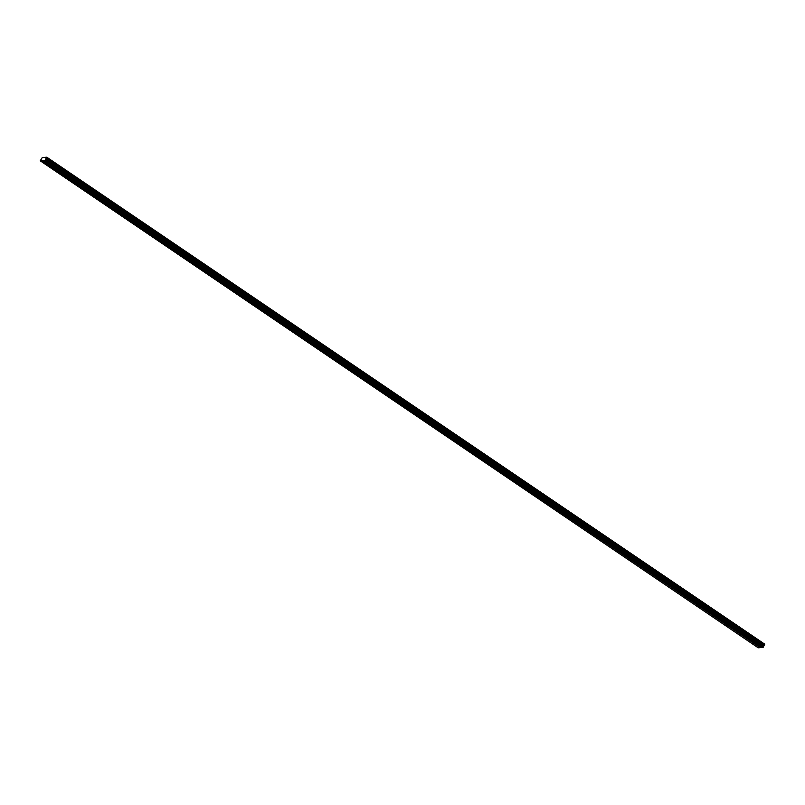<?xml version="1.0" encoding="UTF-8"?>
<svg xmlns="http://www.w3.org/2000/svg" width="805" height="805" viewBox="0 0 805 805"><rect width="100%" height="100%" fill="white"/><g stroke="black" fill="none" stroke-linecap="round" stroke-linejoin="round"><path stroke-width="1.21" d="M60.536 173.618L59.55 173.266L60.536 173.618M74.13 182.846L73.154 182.483L74.13 182.846M87.725 192.063L86.749 191.711L87.725 192.063M101.329 201.29L100.343 200.928L101.329 201.29M114.924 210.518L113.948 210.155L114.924 210.518M128.518 219.735L127.542 219.383L128.518 219.735M142.123 228.962L141.137 228.6L142.123 228.962M155.717 238.179L154.741 237.827L155.717 238.179M169.322 247.407L168.336 247.044L169.322 247.407M182.916 256.634L181.93 256.272L182.916 256.634M196.511 265.851L195.535 265.499L196.511 265.851M210.115 275.079L209.129 274.716L210.115 275.079M223.71 284.306L222.733 283.944L223.71 284.306M237.304 293.523L236.328 293.171L237.304 293.523M250.908 302.75L249.922 302.388L250.908 302.75M264.503 311.968L263.527 311.616L264.503 311.968M278.097 321.195L277.121 320.833L278.097 321.195M291.702 330.422L290.716 330.06L291.702 330.422M305.296 339.64L304.32 339.287L305.296 339.64M318.891 348.867L317.915 348.505L318.891 348.867M332.495 358.084L331.509 357.732L332.495 358.084M346.09 367.311L345.114 366.949L346.09 367.311M359.684 376.539L358.708 376.177L359.684 376.539M373.289 385.756L372.302 385.404L373.289 385.756M386.883 394.983L385.907 394.621L386.883 394.983M46.932 164.401L45.955 164.039L46.932 164.401M63.494 173.367L62.518 173.005L63.494 173.367M77.099 182.584L76.113 182.232L77.099 182.584M90.693 191.811L89.707 191.449L90.693 191.811M104.288 201.039L103.312 200.676L104.288 201.039M117.892 210.256L116.906 209.904L117.892 210.256M131.487 219.483L130.511 219.121L131.487 219.483M145.081 228.701L144.105 228.348L145.081 228.701M158.686 237.928L157.7 237.566L158.686 237.928M172.28 247.155L171.304 246.793L172.28 247.155M185.875 256.372L184.898 256.02L185.875 256.372M199.479 265.6L198.493 265.237L199.479 265.6M213.073 274.817L212.097 274.465L213.073 274.817M226.668 284.044L225.692 283.682L226.668 284.044M240.272 293.272L239.286 292.909L240.272 293.272M253.867 302.489L252.891 302.137L253.867 302.489M267.461 311.716L266.485 311.354L267.461 311.716M281.066 320.933L280.08 320.581L281.066 320.933M294.66 330.161L293.684 329.798L294.66 330.161M308.265 339.388L307.279 339.026L308.265 339.388M321.859 348.605L320.873 348.253L321.859 348.605M335.454 357.833L334.478 357.47L335.454 357.833M349.058 367.05L348.072 366.698L349.058 367.05M362.653 376.277L361.676 375.915L362.653 376.277M376.247 385.504L375.271 385.142L376.247 385.504M389.851 394.722L388.865 394.37L389.851 394.722M49.9 164.14L48.914 163.787L49.9 164.14M400.488 404.201L399.501 403.848L400.488 404.201M414.082 413.428L413.096 413.066L414.082 413.428M427.676 422.655L426.7 422.293L427.676 422.655M441.281 431.872L440.295 431.52L441.281 431.872M454.875 441.1L453.899 440.738L454.875 441.1M468.47 450.317L467.494 449.965L468.47 450.317M482.074 459.544L481.088 459.182L482.074 459.544M495.669 468.772L494.693 468.409L495.669 468.772M509.263 477.989L508.287 477.637L509.263 477.989M522.868 487.216L521.882 486.854L522.868 487.216M536.462 496.433L535.486 496.081L536.462 496.433M550.057 505.661L549.08 505.299L550.057 505.661M563.661 514.888L562.675 514.526L563.661 514.888M577.255 524.105L576.279 523.753L577.255 524.105M590.85 533.333L589.874 532.97L590.85 533.333M604.454 542.55L603.468 542.198L604.454 542.55M618.049 551.777L617.073 551.415L618.049 551.777M631.653 561.005L630.667 560.642L631.653 561.005M645.248 570.222L644.272 569.87L645.248 570.222M658.842 579.449L657.866 579.087L658.842 579.449M672.447 588.666L671.461 588.314L672.447 588.666M686.041 597.894L685.065 597.531L686.041 597.894M699.636 607.121L698.66 606.759L699.636 607.121M713.24 616.338L712.254 615.986L713.24 616.338M726.835 625.566L725.858 625.203L726.835 625.566M740.429 634.783L739.453 634.431L740.429 634.783M754.033 644.01L753.047 643.648L754.033 644.01M403.446 403.949L402.47 403.587L403.446 403.949M417.04 413.166L416.064 412.814L417.04 413.166M430.645 422.394L429.659 422.031L430.645 422.394M444.239 431.621L443.263 431.259L444.239 431.621M457.834 440.838L456.858 440.486L457.834 440.838M471.438 450.065L470.452 449.703L471.438 450.065M485.033 459.283L484.057 458.931L485.033 459.283M498.627 468.51L497.651 468.148L498.627 468.51M512.232 477.737L511.245 477.375L512.232 477.737M525.826 486.955L524.85 486.602L525.826 486.955M539.431 496.182L538.444 495.82L539.431 496.182M553.025 505.409L552.039 505.047L553.025 505.409M566.619 514.626L565.643 514.274L566.619 514.626M580.224 523.854L579.238 523.492L580.224 523.854M593.818 533.071L592.842 532.719L593.818 533.071M607.413 542.298L606.437 541.936L607.413 542.298M621.017 551.526L620.031 551.163L621.017 551.526M634.612 560.743L633.636 560.391L634.612 560.743M648.206 569.97L647.23 569.608L648.206 569.97M661.811 579.187L660.825 578.835L661.811 579.187M675.405 588.415L674.429 588.053L675.405 588.415M689 597.642L688.023 597.28L689 597.642M702.604 606.859L701.618 606.507L702.604 606.859M716.198 616.087L715.222 615.724L716.198 616.087M729.793 625.304L728.817 624.952L729.793 625.304M743.397 634.531L742.411 634.169L743.397 634.531M756.992 643.759L756.016 643.396L756.992 643.759M761.208 647.411L760.061 647.512L42.081 160.517L43.43 160.406L395.577 399.411L397.257 399.26L45.1 160.396L43.42 160.537M45.1 160.396L46.781 157.196L42.232 157.589L40.25 160.819L42.081 160.517M760.061 647.512L41.93 160.668M46.781 157.196L764.75 644.181L763.07 647.391L761.389 647.532L395.627 399.441L397.318 399.3L763.07 647.391M759.91 647.663L758.219 647.804L392.468 399.723L394.148 399.572M394.098 399.532L392.407 399.683L40.25 160.819M45.633 159.571L397.791 398.435L397.408 399.109L45.251 160.245M763.603 646.556L397.791 398.435M45.543 159.209L763.512 646.204M45.905 158.565L763.885 645.56M763.221 647.24L397.469 399.149L397.851 398.475M764.74 644.262L46.77 157.267M397.408 399.159L397.821 398.435M46.197 158.273L764.166 645.268M764.71 644.563L46.73 157.569M46.509 157.951L764.488 644.946M764.7 644.634L46.73 157.649M46.599 157.871L764.569 644.865"/></g></svg>
